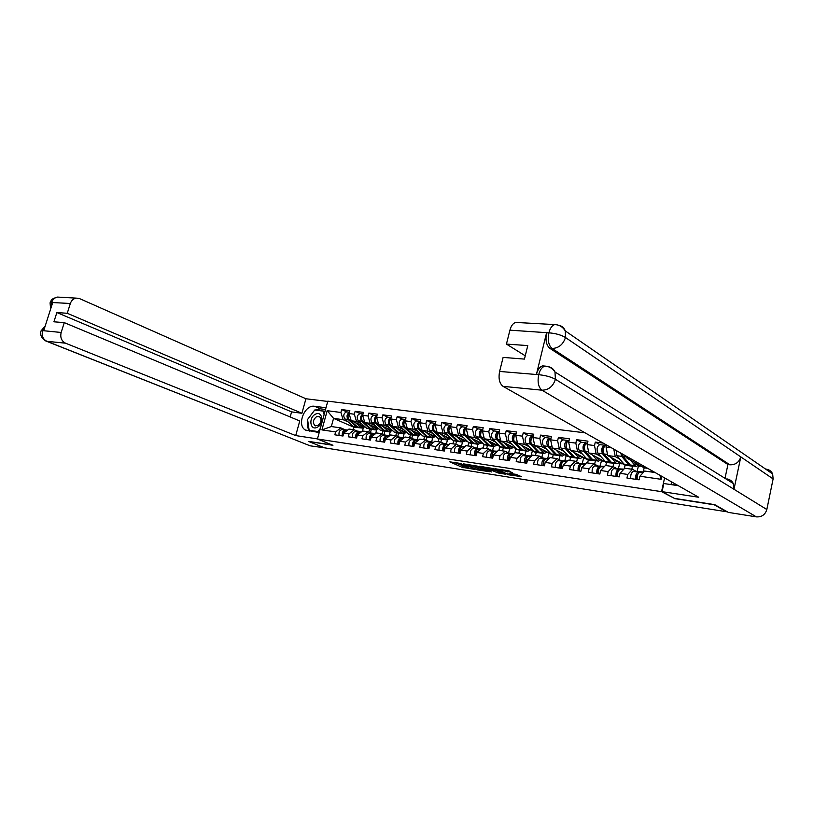 <?xml version="1.0" encoding="UTF-8"?>
<svg xmlns="http://www.w3.org/2000/svg" width="814" height="814" viewBox="0 0 814 814"><rect width="100%" height="100%" fill="white"/><g stroke="black" fill="none" stroke-linecap="round" stroke-linejoin="round"><path stroke-width="1.22" d="M461.742 463.634L449.837 461.853L462.077 467.277L474.45 469.352L466.524 467.287L464.855 466.422L468.081 466.473L459.208 464.021L458.536 463.593L461.742 463.634M512.515 472.812L507.824 470.634L494.912 468.742L508.74 474.816L521.398 476.617L515.71 474.297L509.859 473.494L512.515 474.847L506.481 473.656L498.107 469.709L512.586 472.517M674.246 498.565L714.285 504.812L726.475 511.741L324.45 447.812L308.699 441.503L332.936 445.289L317.44 438.99L661.548 491.666L674.297 498.31M477.391 466.127L463.349 463.848L477.37 469.882L489.652 471.713L477.391 466.127M479.497 466.249L493.294 468.589L505.443 474.196L498.056 472.944L491.534 470.278L487.596 469.759L491.422 471.957L479.497 466.249M637.016 471.53L638.552 465.608M618.335 468.783L619.841 462.993M600.071 466.107L601.556 460.449M582.224 463.492L583.679 457.967M564.774 460.938L566.208 455.535M547.7 458.445L549.114 453.154M531.003 456.003L532.387 450.824M514.774 453.174L515.903 448.565M498.911 450.346L499.867 446.448L484.33 438.817L490.72 439.682L495.543 442.063M483.241 448.117L484.116 444.597L489.194 445.818M467.908 445.94L468.722 442.714M452.879 443.813L453.652 440.771M438.166 441.717L438.919 438.787M423.758 439.672L424.501 436.772M409.625 437.667L410.378 434.788M395.777 435.694L396.53 432.855M382.183 433.842L382.946 430.952M664.59 477.92L661.548 491.666M585.062 432.834L327.808 401.16L317.44 438.99M661.802 476.343L661.141 479.314L639.916 476.221L639.102 479.822L626.943 478.032L627.757 474.45L620.044 473.331L619.23 476.882L607.366 475.132L608.18 471.601L600.651 470.502L599.847 474.023L588.257 472.303L589.071 468.813L581.725 467.745L580.911 471.214L569.607 469.546L570.421 466.096L563.247 465.059L562.433 468.488L551.393 466.849L552.207 463.451L545.197 462.423L544.383 465.812L533.597 464.214L534.411 460.856L527.564 459.859L526.75 463.207L516.208 461.65L517.022 458.323L510.327 457.346L509.513 460.653L499.216 459.137L500.02 455.85L493.477 454.894L492.674 458.16L482.6 456.674L483.404 453.429L477.014 452.492L476.2 455.728L466.351 454.273L467.165 451.058L460.907 450.152L460.093 453.347L450.457 451.923L451.271 448.748L445.146 447.853L444.342 451.017L434.91 449.623L435.714 446.479L429.731 445.604L428.927 448.738L419.698 447.374L420.502 444.261L414.641 443.416L413.838 446.499C413.319 443.07 414.234 441.015 416.554 440.323L418.193 440.425M415.282 439.865L410.755 437.82L405.606 442.094L404.802 445.166L413.838 446.499M405.606 442.094L399.867 441.259L399.064 444.322L390.221 443.009L391.025 439.977L385.409 439.153L384.605 442.175L375.946 440.893L376.74 437.891L371.235 437.087L370.441 440.079L361.955 438.827L362.759 435.856L357.366 435.073L356.573 438.034L348.26 436.803L349.053 433.862L343.773 433.089L342.979 436.019L334.839 434.818L335.622 431.908L321.927 429.904L327.187 410.694L340.903 412.484L343.07 419.668L348.077 421.856M346.825 411.884L341.687 409.595L340.903 412.484M341.687 409.595L349.847 410.632L349.053 413.543L354.344 414.234L356.491 421.479L361.487 423.687M360.246 413.624L355.138 411.314L354.344 414.234M355.138 411.314L363.451 412.383L362.668 415.323L368.06 416.025L370.187 423.341L375.173 425.569M373.941 415.394L368.854 413.074L368.06 416.025M368.854 413.074L377.35 414.163L376.556 417.134L382.061 417.847L384.167 425.234L389.133 427.482M387.922 417.206L382.855 414.865L382.061 417.847M382.855 414.865L391.524 415.974L390.73 418.986L396.357 419.719L398.443 427.177L403.388 429.436M402.187 419.057L397.151 416.697L396.357 419.719M397.151 416.697L406.003 417.836L405.209 420.869L410.948 421.621L413.013 429.151L417.948 431.43M416.758 420.94L411.752 418.569L410.948 421.621M411.752 418.569L420.787 419.729L419.993 422.802L425.854 423.565L427.889 431.166L432.804 433.465M431.634 422.863L426.658 420.482L425.854 423.565M426.658 420.482L435.887 421.662L435.093 424.766L441.086 425.549L443.091 433.231L447.985 435.541M446.825 424.827L441.88 422.435L441.086 425.549M441.88 422.435L451.322 423.646L450.518 426.78L456.644 427.574L458.618 435.337L463.502 437.667M462.352 426.841L457.448 424.43L456.644 427.574M457.448 424.43L467.083 425.661L466.29 428.836L472.547 429.65L474.491 437.484L479.344 439.845M478.215 428.897L473.351 426.465L472.547 429.65M473.351 426.465L483.201 427.726L482.407 430.942L488.797 431.776L490.72 439.682M494.434 430.993L489.601 428.551L488.797 431.776M489.601 428.551L499.684 429.843L498.88 433.089L505.423 433.943L507.305 441.941L512.098 444.332M511.009 433.14L506.227 430.677L505.423 433.943M506.227 430.677L516.534 432L515.73 435.287L522.425 436.162L524.267 444.241L529.029 446.652M527.96 435.327L523.229 432.855L522.425 436.162M523.229 432.855L533.781 434.208L532.966 437.535L539.824 438.431L541.625 446.591L546.357 449.033M545.309 437.576L540.628 435.093L539.824 438.431M540.628 435.093L551.414 436.467L550.61 439.835L557.621 440.75L559.381 449.002L564.071 451.465M563.054 439.865L558.424 437.372L557.621 440.75M558.424 437.372L569.464 438.787L568.66 442.185L575.834 443.121L577.564 451.465L582.214 453.958M581.206 442.216L576.648 439.702L575.834 443.121M576.648 439.702L587.952 441.157L587.148 444.597L594.495 445.553L596.174 453.988L600.773 456.501M599.796 444.627L595.299 442.094L594.495 445.553M595.299 442.094L603.174 443.101M606.542 445.014L606.074 447.069L611.385 447.761M636.426 471.51L632.458 469.312L627.757 474.45M620.044 473.331L624.765 468.223L632.458 469.312M630.616 458.658L627.055 458.18L644.159 467.836L647.669 468.325M651.058 471.957L651.393 470.441M643.253 471.886L644.159 467.836M626.739 456.461L627.055 458.18M616.971 468.722L612.932 466.544L608.18 471.601M600.651 470.502L605.433 465.476L612.932 466.544M613.807 449.135L615.221 456.573L619.78 459.116M622.344 453.978L623.178 456.562L630.229 464.987L632.509 466.198L625.111 465.17L607.722 455.555L615.221 456.573M631.827 469.23L632.509 466.198M624.297 468.732L625.111 465.17M606.074 447.069L607.722 455.555M597.975 466.005L593.884 463.838L589.071 468.813M581.725 467.745L586.548 462.8L593.884 463.838M612.911 463.125L606.501 462.556L588.837 452.991L596.174 453.988M613.034 466.595L613.725 463.573M605.809 465.527L606.501 462.556M587.148 444.597L588.837 452.991M579.415 463.349L575.274 461.192L570.421 466.096M563.247 465.059L568.111 460.175L575.274 461.192M594.546 460.561L588.308 460.012L570.4 450.498L577.564 451.465M594.617 464.224L595.37 460.999M587.627 462.952L588.308 460.012M568.66 442.185L570.4 450.498M561.294 460.755L557.102 458.608L552.207 463.451M545.197 462.423L550.101 457.621L557.102 458.608M576.597 458.048L569.729 457.102M559.381 449.002L552.391 448.046L568.752 456.593M576.627 461.904L577.431 458.486M569.841 460.419L570.533 457.519M550.61 439.835L552.391 448.046M543.589 458.221L539.336 456.094L534.411 460.856M527.564 459.859L532.509 455.118L539.336 456.094M559.055 455.596L552.33 454.66M541.625 446.591L534.788 445.665L550.905 453.927M559.045 459.605L559.9 456.033M552.462 457.956L553.154 455.087M532.966 437.535L534.788 445.665M526.282 455.748L521.988 453.622L517.022 458.323M510.327 457.346L515.313 452.676L521.988 453.622M541.9 453.195L535.297 452.269M524.267 444.241L517.592 443.335L533.496 451.363M541.859 457.356L542.755 453.622M535.47 455.535L536.151 452.706M515.73 435.287L517.592 443.335M509.361 453.327L505.026 451.21L500.02 455.85M493.477 454.894L498.494 450.284L505.026 451.21M525.122 450.844L518.66 449.939M507.305 441.941L500.773 441.046L516.473 448.86M525.071 455.026L525.986 451.282M518.844 453.174L519.525 450.376M498.88 433.089L500.773 441.046M492.816 450.956L488.441 448.86L483.404 453.429M477.014 452.492L482.051 447.954L488.441 448.86M508.709 448.545L502.38 447.659M508.669 452.676L509.574 448.982M502.574 450.864L503.256 448.097M482.407 430.942L484.33 438.817M476.628 448.646L472.222 446.55L467.165 451.058M460.907 450.152L465.974 445.665L472.222 446.55M492.643 446.306L486.457 445.431M474.491 437.484L468.243 436.64L483.557 444.037M492.612 450.407L493.518 446.733M486.66 448.606L487.342 445.858M466.29 428.836L468.243 436.64M460.795 446.377L456.349 444.302L451.271 448.748M445.146 447.853L450.234 443.437L456.349 444.302M476.923 444.098L470.868 443.254M458.618 435.337L452.513 434.503L467.623 441.707M476.882 448.219L477.808 444.525M471.072 446.398L471.754 443.681M450.518 426.78L452.513 434.503M445.299 444.159L440.822 442.094L435.714 446.479M429.731 445.604L434.839 441.249L440.822 442.094M461.528 441.951L455.606 441.117M443.091 433.231L437.108 432.417L452.035 439.438M461.487 446.092L462.423 442.368M455.82 444.23L456.501 441.544M435.093 424.766L437.108 432.417M430.128 441.992L425.63 439.936L420.502 444.261M414.641 443.416L419.77 439.102L425.63 439.936M446.459 439.845L440.659 439.031M427.889 431.166L422.039 430.372L436.782 437.23M446.398 444.047L447.364 440.262M440.873 442.124L441.554 439.448M419.993 422.802L422.039 430.372M399.867 441.259L405.016 437.006L410.755 437.82M431.705 437.779L426.017 436.976M413.013 429.151L407.275 428.368L421.845 435.063M431.613 442.053L432.61 438.197M426.2 440.201L426.923 437.393M405.209 420.869L407.275 428.368M400.742 437.79L396.184 435.755L391.025 439.977M385.409 439.153L390.578 434.961L396.184 435.755M417.246 435.755L411.67 434.971M398.443 427.177L392.826 426.414L407.214 432.946M417.165 439.987L418.162 436.172M411.823 438.308L412.586 435.388M390.73 418.986L392.826 426.414M386.497 435.744L381.919 433.73L376.74 437.891M371.235 437.087L376.424 432.946L381.919 433.73M403.083 433.77L397.619 433.007M384.167 425.234L378.673 424.491L392.887 430.881M403.011 437.932L403.998 434.188M397.741 436.446L398.534 433.414M376.556 417.134L378.673 424.491M372.547 433.75L367.948 431.746L362.759 435.856M357.366 435.073L362.566 430.982L367.948 431.746M389.194 431.827L383.842 431.074M370.187 423.341L364.804 422.608L378.856 428.866M389.143 435.928L390.12 432.244M383.933 434.615L384.768 431.491M362.668 415.323L364.804 422.608M358.872 431.796L354.253 429.802L349.053 433.862M343.773 433.089L348.982 429.049L354.253 429.802M375.61 429.934L370.339 429.192M356.491 421.479L351.21 420.767L365.099 426.882M375.651 433.557L376.516 430.331M370.411 432.814L371.265 429.599M349.053 413.543L351.21 420.767M368.823 432.132L369.637 429.09M345.472 429.884L340.842 427.889L335.622 431.908M343.07 419.668L333.557 418.376L331.329 426.546L340.842 427.889M362.291 428.072L353.714 427.136L333.557 418.376L327.187 410.694M362.484 431.033L363.176 428.469M353.714 427.136L353.042 429.629M331.329 426.546L321.927 429.904M639.916 476.221L644.586 471.041L655.077 472.527M659.849 475.234L661.141 479.314M453.785 462.271L465.323 466.748M480.799 469.169L485.866 469.963M465.923 464.428L476.363 469.312L480.647 469.8L472.741 466.127L465.984 464.153M480.921 468.701L480.311 468.192L480.016 469.403M474.196 465.425L480.311 468.192M501.699 472.446L500.03 472.181L499.725 473.402M491.361 468.976L500.03 472.181M488.156 468.426L482.163 467.236L485.51 468.854L490.608 469.851L488.156 468.426L488.349 467.612M491.442 468.64L490.954 469.709M489.916 467.857L491.259 468.477M506.003 470.35L509.35 471.021M512.688 474.165L517.877 474.979M363.787 426.302L361.955 426.444L359.503 424.42M355.331 422.578L361.569 427.879L365.059 426.862M349.104 413.39C347.67 415.679 347.67 417.745 349.114 419.576L357.499 426.923L361.996 428.022M349.379 412.352C346.795 414.184 346.357 416.544 348.087 419.434L356.481 426.78L358.445 427.482M346.978 411.904L346.611 411.864C343.62 413.268 343.02 415.649 344.79 418.996L353.195 426.322L357.672 427.421M361.284 425.203L359.91 424.776M348.016 416.483L348.168 415.323M357.712 431.288L361.101 431.949M343.213 435.154C343.182 432.254 344.18 430.616 346.174 430.24L347.334 430.321M342.389 435.938C341.87 432.672 342.786 430.728 345.146 430.097L347.425 430.25M339.112 435.449C338.583 432.193 339.499 430.25 341.86 429.619L347.71 430.036M343.335 433.18L343.182 434.218M315.364 414.255C308.211 417.643 310.175 431.217 317.297 427.228C324.552 423.819 322.446 410.185 315.364 414.255M316.534 416.666C313.024 419.698 312.474 422.68 314.916 425.6L317.867 425.539C321.377 422.537 321.937 419.566 319.536 416.626L316.534 416.666M320.35 428.378L317.948 431.552L309.137 430.26L307.57 419.505L314.723 410.002L323.545 411.162L324.094 414.723M319.322 432.122L317.948 431.552M311.162 431.084L309.137 430.26M324.908 411.752L323.545 411.162M315.069 410.053L320.421 408.842L314.601 406.288C304.497 404.355 296.377 425.508 305.494 430.057L319.21 432.549M314.601 406.288L326.007 407.753M327.737 401.444L305.932 398.758L301.902 413.278L67.247 313.278L70.35 303.49L51.526 302.493L52.645 302.747L43.742 330.586L42.532 330.616L61.152 332.468C60.053 337.464 61.498 341.025 65.486 343.172L46.907 341.331L310.124 445.818L324.939 447.893M290.181 416.961L291.605 411.884L301.902 413.278M291.605 411.884L56.868 312.545L53.917 321.805L64.275 322.629L299.766 420.97L295.706 435.582L65.486 343.172M317.46 438.909L295.706 435.582M305.932 398.758L79.569 298.606L76.221 298.117C73.402 298.626 71.449 300.417 70.35 303.49M310.124 445.818L46.561 341.28M64.275 322.629L61.152 332.468M56.868 312.545L67.247 313.278M308.73 441.402L332.254 445.014M314.357 410.49L308.364 418.457M307.733 420.614C306.858 425 307.529 428.51 309.737 431.145M320.421 408.842L325.529 409.503M309.585 430.443L319.281 432.285M325.051 411.243L315.333 410.083M51.272 307.041L51.587 302.676M50.631 309.055L50.061 302.798L51.516 302.482M42.582 330.82C41.483 335.724 42.928 339.224 46.907 341.331L45.828 340.985C41.443 338.227 39.855 334.839 41.087 330.82L42.521 330.616M678.266 485.673L663.837 483.536L662.036 491.646L698.697 497.252L503.062 386.355C499.44 383.516 498.28 378.551 499.613 371.438L503.113 357.407L524.44 359.096L527.777 345.584L506.44 344.088L509.92 330.169C511.121 325.793 513.054 323.209 515.71 322.425L517.846 322.537M726.902 478.897C729.812 479.375 731.939 480.911 733.292 483.516L733.984 489.285L766.829 509.523C765.211 514.733 761.731 517.175 756.379 516.87L728.337 512.403L714.743 504.66L674.419 498.372L662.036 491.646M677.452 485.205L669.067 484.31M671.621 481.908L671.102 484.269M766.249 469.149C769.261 469.637 771.397 471.235 772.659 473.952L773.117 478.917L740.811 456.908C739.061 462.342 735.429 464.967 729.893 464.804L552.096 348.463L549.786 348.3C546.316 345.228 545.238 340.089 546.56 332.875L536.467 374.226C537.779 369.424 539.835 366.646 542.653 365.893L544.79 366.127M766.829 509.523L773.117 478.917M548.321 366.697C551.424 367.256 553.642 369.017 554.965 371.988L555.433 379.304L733.984 489.285L740.811 456.908L565.496 337.525C561.294 334.992 555.85 333.425 549.185 332.845L509.92 330.169M506.44 344.088L525.254 355.799M724.999 478.327L727.93 464.54L549.786 348.3M727.93 464.54L729.893 464.804M547.283 366.402L544.963 366.086C542.022 367.002 539.967 369.78 538.787 374.43L536.467 374.226M756.379 516.87L541.961 390.191C548.534 390.099 553.021 386.477 555.433 379.304C551.129 376.943 545.645 375.427 538.98 374.735L538.787 374.43M377.32 428.174L375.488 428.317L373.046 426.282M368.895 424.43L375.101 429.772L378.581 428.744M362.749 414.998C361.192 417.317 361.151 419.454 362.627 421.398L370.97 428.805L375.519 429.914M363.003 414.072C360.327 415.842 359.849 418.233 361.569 421.255L369.922 428.663L371.896 429.365M360.409 413.644L360.042 413.604C357.061 415.028 356.451 417.429 358.221 420.807L366.585 428.195L371.113 429.293M374.216 427.319L373.453 426.638M361.538 418.559L361.762 416.839M391.117 430.087L389.296 430.23L386.864 428.174M382.733 426.312L388.909 431.705L392.379 430.657M376.679 416.666C375 418.986 374.918 421.194 376.414 423.26L384.717 430.718L389.326 431.847M376.902 415.832C374.135 417.521 373.616 419.953 375.335 423.117L383.648 430.575L385.622 431.278M374.104 415.415L373.738 415.374C370.777 416.819 370.167 419.251 371.917 422.659L380.24 430.097L384.829 431.217M387.84 429.049L387.271 428.54M375.335 420.604L375.62 418.457M405.199 432.031L403.388 432.193L400.966 430.107M396.856 428.245L403.001 433.669L406.461 432.6M390.893 418.365C389.102 420.706 388.96 422.965 390.486 425.162L398.738 432.682L403.418 433.821M388.095 417.226L391.096 417.613C388.227 419.241 387.668 421.703 389.387 425.01L397.649 432.529L399.633 433.241M387.729 417.185C384.768 418.65 384.157 421.103 385.897 424.542L394.169 432.041L398.829 433.17M389.428 422.649L389.764 420.146M419.576 434.025L417.775 434.188L415.364 432.081M411.274 430.209L417.379 435.683L420.828 434.595M405.403 420.126C403.5 422.446 403.306 424.776 404.853 427.096L413.807 435.185L417.796 435.826M402.37 419.078L405.565 419.495C402.625 420.991 402.014 423.473 403.734 426.943L411.945 434.523L413.919 435.236M402.004 419.027C399.053 420.523 398.443 422.995 400.173 426.465L409.137 434.534L413.105 435.175M403.825 424.704L404.192 421.896M434.259 436.05L432.458 436.223L430.057 434.106M425.997 432.214L432.061 437.739L435.5 436.63M420.217 421.927C418.193 424.236 417.969 426.617 419.525 429.08L427.665 436.721L432.478 437.881M420.36 421.398L420.217 421.387C417.287 422.904 416.676 425.417 418.386 428.927L426.536 436.558L428.52 437.271M416.941 420.96L416.575 420.919C413.644 422.425 413.024 424.939 414.743 428.429L422.904 436.05L427.696 437.21M418.518 426.79L418.925 423.707M371.357 433.231L374.644 433.893M356.746 437.362C356.634 434.33 357.611 432.61 359.676 432.173L360.928 432.265M355.881 437.932C355.362 434.635 356.278 432.672 358.628 432.031L361.019 432.193M352.523 437.433C352.004 434.147 352.92 432.183 355.28 431.542L361.304 431.969M356.929 434.859L356.685 436.497M385.287 435.215L388.461 435.877M370.574 439.601C370.35 436.457 371.316 434.645 373.463 434.147L374.806 434.238M369.637 439.967C369.129 436.64 370.044 434.656 372.395 433.994L374.898 434.167M366.219 439.458C365.7 436.141 366.615 434.157 368.966 433.506L375.193 433.933M370.777 436.65L370.472 438.736M399.511 437.23L402.564 437.912M384.686 441.88C384.371 438.634 385.317 436.731 387.525 436.162L388.97 436.263M383.679 442.043C383.18 438.685 384.096 436.68 386.436 436.009L389.061 436.182M380.189 441.524C379.68 438.176 380.596 436.172 382.946 435.51L389.357 435.938M384.91 438.532L384.554 440.985M414.021 439.295L416.961 439.977M399.094 444.2C398.677 440.852 399.613 438.858 401.892 438.227L403.429 438.319M398.026 444.159C397.527 440.771 398.443 438.746 400.773 438.064L403.52 438.247M394.454 443.64C393.956 440.252 394.871 438.227 397.212 437.556L403.825 437.993M399.328 440.476L398.931 443.243M428.846 441.402L431.654 442.083M412.667 446.326C412.179 442.908 413.095 440.852 415.415 440.16L418.294 440.343M409.025 445.787C408.536 442.378 409.452 440.323 411.772 439.641L418.61 440.079M414.051 442.48L413.614 445.543M449.247 438.125L447.446 438.298L445.065 436.162M441.025 434.259L447.059 439.835L450.478 438.705M435.348 423.779C433.211 426.058 432.936 428.5 434.503 431.105L443.325 439.316L447.466 439.977M435.459 423.351L435.185 423.321C432.265 424.867 431.654 427.401 433.343 430.942L441.432 438.634L443.416 439.346M431.827 422.883L431.461 422.842C428.54 424.379 427.92 426.912 429.619 430.443L438.471 438.634L442.582 439.295M433.943 425.59L433.526 428.917M443.986 443.559L446.662 444.251M428.785 448.718C428.306 445.258 429.222 443.172 431.532 442.47L433.282 442.582M427.615 448.545C427.147 445.085 428.052 443.009 430.362 442.297L433.384 442.49M423.901 447.995C423.422 444.546 424.338 442.47 426.648 441.768L433.699 442.216M429.09 444.546L428.602 447.873M464.55 440.242L462.769 440.425L460.398 438.268M456.389 436.355L462.372 441.971L465.771 440.822M450.793 425.691C448.565 427.92 448.229 430.413 449.806 433.16L458.567 441.442L462.779 442.124M450.885 425.366L450.468 425.305C447.568 426.862 446.947 429.436 448.616 433.007L456.644 440.761L458.638 441.473M447.028 424.857L446.662 424.806C443.762 426.363 443.142 428.927 444.82 432.488L453.602 440.75L457.783 441.422M448.85 431.064L449.328 427.472M459.452 445.746L461.986 446.448M444.088 450.976C443.62 447.486 444.536 445.38 446.825 444.658L448.697 444.77M442.897 450.803C442.429 447.313 443.345 445.207 445.645 444.485L448.799 444.688M439.092 450.244C438.624 446.754 439.54 444.658 441.839 443.945L449.125 444.403M444.444 446.662L443.925 450.234M480.189 442.409L478.408 442.602L476.058 440.415M472.079 438.492L478.022 444.159L481.389 442.989M466.585 427.645C464.245 429.823 463.868 432.366 465.445 435.276L474.124 443.62L478.418 444.312M466.636 427.431L466.086 427.319C463.197 428.907 462.576 431.501 464.234 435.114L472.191 442.928L474.175 443.64M462.556 426.862L462.199 426.821C459.31 428.398 458.689 430.993 460.348 434.584L469.047 442.908L473.321 443.599M464.519 433.252L465.018 429.426M475.264 447.995L477.645 448.707M459.727 453.286C459.269 449.755 460.185 447.629 462.464 446.896L464.448 447.018M458.506 453.113C458.048 449.582 458.964 447.456 461.243 446.723L464.55 446.927M454.629 452.533C454.161 449.013 455.077 446.896 457.366 446.164L464.886 446.632M460.134 448.84L459.584 452.645M496.164 444.617L494.393 444.82L492.063 442.602M488.115 440.669L494.006 446.398L497.354 445.207M482.722 429.65C480.28 431.766 479.843 434.361 481.43 437.433L490.028 445.838L494.403 446.55M482.743 429.568L482.041 429.385C479.171 430.993 478.551 433.618 480.189 437.26L488.064 445.146L490.059 445.858M478.429 428.917L478.072 428.876C475.193 430.474 474.582 433.099 476.221 436.731L484.116 444.597L488.064 445.146M480.525 435.48L481.064 431.44M491.412 450.284L493.64 451.007M475.712 455.657C475.264 452.085 476.17 449.928 478.439 449.186L480.545 449.308M474.47 455.474C474.023 451.902 474.928 449.755 477.197 449.013L480.657 449.216M470.492 454.884C470.044 451.332 470.96 449.186 473.229 448.443L480.993 448.901M476.159 451.068L475.579 455.087M512.484 446.876L510.734 447.079L508.414 444.851M504.507 442.908L510.337 448.687L513.675 447.466M499.216 431.725C496.672 433.75 496.184 436.385 497.771 439.641L506.277 448.117L510.734 448.829M499.165 431.735L498.361 431.501C495.502 433.129 494.881 435.785 496.499 439.468L504.293 447.415L506.298 448.127M494.647 431.013L494.302 430.972C491.442 432.6 490.822 435.246 492.439 438.919L500.976 447.374L505.413 448.087M496.896 437.749L497.446 433.506M507.936 452.635L509.991 453.367M492.053 458.068C491.615 454.466 492.521 452.289 494.78 451.526L497.008 451.658M490.781 457.885C490.343 454.283 491.249 452.106 493.508 451.343L497.12 451.556M486.721 457.285C486.284 453.693 487.189 451.516 489.448 450.763L497.466 451.231M492.551 453.357L491.941 457.59M529.181 449.186L527.441 449.399L525.142 447.14M521.265 445.187L527.045 451.017L527.92 451.241L530.352 449.776M515.862 433.903L515.038 433.659C512.21 435.317 511.589 438.003 513.176 441.717L521.601 450.254L527.441 451.17M511.233 433.16L510.887 433.119C508.048 434.778 507.427 437.454 509.025 441.157L517.47 449.684L521.988 450.407M513.624 440.059L514.204 435.622M530.341 449.786L533.526 451.394M516.086 433.852C513.441 435.765 512.901 438.451 514.479 441.89L522.893 450.437M524.827 455.026L526.709 455.769M508.76 460.541C508.343 456.898 509.249 454.69 511.477 453.917L513.838 454.049M507.458 460.348C507.041 456.715 507.946 454.507 510.185 453.734L513.96 453.947M503.306 459.737C502.889 456.105 503.795 453.907 506.033 453.144L514.316 453.612M509.299 455.708L508.669 460.134M546.245 451.546L544.515 451.77L542.236 449.481M538.41 447.517L544.128 453.408L547.405 452.136M533.333 436.039C530.596 437.83 529.995 440.547 531.562 444.2L539.875 452.818L544.515 453.561M532.936 436.131L532.102 435.866C529.283 437.545 528.662 440.272 530.229 444.017L537.851 452.096L539.855 452.808M528.194 435.358L527.848 435.317C525.04 436.996 524.409 439.702 525.986 443.447L534.33 452.035L538.939 452.777M530.738 442.419L531.349 437.8M547.334 452.238L550.691 453.958M542.093 457.478L543.803 458.231M525.854 463.074C525.447 459.391 526.353 457.153 528.561 456.369L531.064 456.501M524.521 462.881C524.114 459.198 525.02 456.959 527.238 456.176L531.176 456.389M520.278 462.25C519.861 458.577 520.767 456.349 522.995 455.565L531.552 456.033M526.434 458.109L525.773 462.728M563.705 453.958L561.986 454.192L559.737 451.882M555.952 449.908L561.599 455.85L562.443 456.064L564.845 454.548M550.915 438.298L550.915 438.298C548.127 440.018 547.496 442.765 549.043 446.55L557.244 455.24L561.975 456.003M550.396 438.4L549.552 438.125C546.764 439.835 546.143 442.582 547.68 446.367L555.209 454.517L557.203 455.219M545.543 437.606L545.207 437.556C542.409 439.265 541.788 442.012 543.335 445.787L551.577 454.446L556.277 455.209M548.249 444.82L548.87 440.028M564.702 454.741L567.765 456.349M560.795 452.431L560.215 452.411M559.767 459.981L561.273 460.744M543.345 465.659C542.948 461.935 543.844 459.676 546.041 458.872L548.687 459.004M541.982 465.455C541.585 461.742 542.49 459.483 544.678 458.679L548.809 458.893M537.637 464.814C537.24 461.111 538.135 458.852 540.343 458.058L549.185 458.516M543.956 460.582L543.274 465.374M581.562 456.42L579.863 456.674L577.635 454.334M573.901 452.35L579.466 458.353L580.311 458.567L582.692 457.02M568.803 440.618L568.803 440.618C566.035 442.358 565.415 445.136 566.931 448.972L575.02 457.733L579.853 458.506M568.274 440.73L567.409 440.435C564.651 442.175 564.021 444.953 565.537 448.779L572.954 456.99L574.959 457.692M563.298 439.906L562.962 439.855C560.195 441.595 559.574 444.363 561.09 448.178L569.22 456.919L574.023 457.682M566.157 447.283L566.809 442.317M582.468 457.315L585.225 458.781M578.693 454.904L578.062 454.812M577.889 462.556L578.947 463.105M561.243 468.304C560.856 464.54 561.752 462.25 563.929 461.436L566.727 461.569M559.849 468.101C559.462 464.346 560.358 462.057 562.535 461.233L566.849 461.446M555.402 467.44C555.016 463.695 555.911 461.416 558.089 460.592L567.236 461.06M561.894 463.115C560.52 464.601 560.286 466.259 561.192 468.081M599.837 458.954L598.158 459.208L595.95 456.847M592.266 454.853L597.761 460.907L598.595 461.121L600.946 459.554M587.443 443.03L587.108 442.979C584.381 444.749 583.75 447.568 585.235 451.444L593.213 460.276L598.137 461.06M586.568 443.111L585.683 442.796C582.956 444.566 582.325 447.385 583.811 451.251L591.117 459.523L593.121 460.225M581.471 442.256L581.135 442.206C578.398 443.976 577.767 446.774 579.263 450.63L587.27 459.442L592.165 460.225M584.493 449.806L584.391 449.684C583.516 447.761 583.78 446.092 585.154 444.658M600.64 459.961L603.072 461.273M597.018 457.427L596.377 457.336M579.558 471.021C579.192 467.216 580.087 464.896 582.234 464.051L585.185 464.194M578.133 470.807C577.767 467.002 578.662 464.682 580.809 463.848L585.317 464.061M573.585 470.136C573.209 466.341 574.104 464.031 576.261 463.197L585.693 463.675M580.636 465.618C578.774 467.022 578.479 468.813 579.731 470.991M618.538 461.538L616.88 461.813L614.702 459.411M611.07 457.407L616.483 463.532L617.307 463.746L619.637 462.138M606.186 445.451L605.86 445.411C603.154 447.212 602.533 450.061 603.978 453.968L611.823 462.871L616.849 463.675M605.301 445.543L604.395 445.217C601.699 447.018 601.068 449.867 602.523 453.774L609.717 462.118L611.711 462.81M600.071 444.658L599.735 444.617C597.028 446.408 596.397 449.247 597.863 453.144L605.748 462.026L610.744 462.83M603.276 452.391L603.103 452.187C602.238 450.162 602.523 448.463 603.947 447.069M619.23 462.667L621.336 463.827M615.781 460.012L615.13 459.92M598.321 473.789C597.964 469.943 598.86 467.592 600.986 466.737L604.1 466.88M596.855 473.575C596.509 469.729 597.395 467.389 599.521 466.534L604.222 466.748M592.195 472.883C591.839 469.057 592.734 466.717 594.861 465.862L604.578 466.371M599.033 468.386C597.507 469.963 597.262 471.713 598.29 473.656M637.698 464.184L636.049 464.468L633.903 462.037M630.331 460.022L635.653 466.208L636.456 466.422L638.766 464.794M620.838 453.113L621.682 456.359L628.754 464.784L630.748 465.455M616.279 450.539L616.91 455.718L624.012 464.122L629.761 465.486M622.506 455.046L621.815 453.673M638.268 465.445L640.028 466.432M634.981 462.657L634.33 462.566M617.531 476.638C617.195 472.741 618.08 470.36 620.187 469.495L623.463 469.627M616.035 476.414C615.699 472.527 616.585 470.146 618.691 469.281L623.595 469.485M611.263 475.712C610.927 471.835 611.813 469.464 613.919 468.589L623.931 469.129M618.274 471.123C616.676 472.731 616.422 474.542 617.511 476.546M641.971 465.099L644.037 467.378L646.876 467.877M637.22 479.548C636.904 475.61 637.779 473.199 639.855 472.303L643.314 472.446M635.683 479.324C635.368 475.386 636.253 472.975 638.318 472.089L643.447 472.293M630.789 478.601C630.474 474.674 631.349 472.273 633.434 471.387L643.752 471.957M637.983 473.941C636.304 475.579 636.049 477.431 637.209 479.487M464.021 466.544L463.715 467.724M462.383 466.086L462.077 467.277M472.965 465.232L472.741 466.127M498.351 471.723L498.056 472.944M493.528 469.515L493.223 470.736M491.839 469.047L491.534 470.278M507.519 470.736L507.214 471.988M505.799 470.319L505.504 471.52M504.395 470.095L504.192 470.909M512.22 473.748L512.026 474.531M348.087 419.434L344.79 418.996M356.481 426.78L353.195 426.322M350.936 419.821L349.114 419.576M360.806 427.381L357.499 426.923M346.225 430.25L347.252 430.392M357.204 431.074L359.717 431.43M341.911 429.629L345.197 430.097M59.809 297.212L57.529 297.079C54.721 297.578 52.778 299.338 51.689 302.36M44.912 326.902L42.684 330.494M546.56 332.875L549.165 332.834M499.613 371.438L538.96 374.725M538.664 374.918C537.321 382.204 538.43 387.301 541.961 390.191L503.062 386.355M558.669 325.285C561.884 325.875 564.092 327.757 565.292 330.922L565.496 337.525C563.095 344.566 558.618 348.219 552.096 348.463C548.626 345.533 547.557 340.384 548.88 333.018M557.183 324.857L554.71 324.583C552.106 325.397 550.203 328.042 548.992 332.539M361.569 421.255L358.221 420.807M369.922 428.663L366.585 428.195M364.519 421.652L362.627 421.398M374.338 429.273L370.97 428.805M375.335 423.117L371.917 422.659M383.648 430.575L380.24 430.097M378.398 423.524L376.414 423.26M388.156 431.196L384.717 430.718M389.387 425.01L385.897 424.542M397.649 432.529L394.169 432.041M392.552 425.437L390.486 425.162M402.248 433.17L398.738 432.682M403.734 426.943L400.173 426.465M411.945 434.523L408.384 434.025M407.01 427.391L404.853 427.096M416.636 435.175L413.054 434.676M418.386 428.927L414.743 428.429M426.536 436.558L422.904 436.05M421.764 429.385L419.525 429.08M431.318 437.23L427.665 436.721M359.727 432.183L360.836 432.336M370.889 433.028L373.25 433.363M355.331 431.552L358.679 432.031M384.849 435.022L387.057 435.337M369.017 433.506L372.446 434.004M399.094 437.047L401.149 437.342M382.997 435.51L386.487 436.009M413.644 439.133L415.537 439.397M397.263 437.556L400.824 438.064M416.605 440.323L418.07 440.537M428.5 441.249L430.219 441.493M411.823 439.641L415.466 440.16M433.343 430.942L429.619 430.443M441.432 438.634L437.728 438.115M436.843 431.42L434.503 431.105M446.316 439.316L442.592 438.797M443.681 443.416L445.217 443.63M426.699 441.768L430.413 442.307M448.616 433.007L444.82 432.488M456.644 440.761L452.859 440.232M452.248 433.496L449.806 433.16M461.64 441.453L457.824 440.923M459.188 445.624L460.541 445.818M441.89 443.945L445.685 444.495L441.839 443.945M464.234 435.114L460.348 434.584M472.191 442.928L468.325 442.389M467.989 435.622L465.445 435.276M477.289 443.64L473.392 443.101M475.03 447.883L476.19 448.056M457.417 446.174L461.294 446.723M480.189 437.26L476.221 436.731M484.076 437.79L481.43 437.433M493.284 445.869L489.306 445.319M491.229 450.193L492.175 450.335M473.28 448.443L477.248 449.013M496.499 439.468L492.439 438.919M504.293 447.415L500.264 446.845M500.529 440.008L497.771 439.641M509.625 448.158L505.565 447.588M507.783 452.564L508.526 452.665M489.499 450.763L493.559 451.343M513.176 441.717L509.025 441.157M520.889 449.725L516.758 449.155M517.348 442.277L514.479 441.89M526.343 450.488L522.181 449.908M524.725 454.975L525.234 455.046M506.084 453.144L510.225 453.734M530.229 444.017L525.986 443.447M537.851 452.096L533.628 451.505M534.554 444.597L531.562 444.2M543.426 452.869L539.173 452.279M523.036 455.575L527.279 456.176M547.68 446.367L543.335 445.787M555.209 454.517L550.885 453.917M552.157 446.978L549.043 446.55M560.907 455.311L556.552 454.7M540.384 458.058L544.729 458.679M565.537 448.779L561.09 448.178M572.954 456.99L568.538 456.379M570.176 449.409L566.931 448.972M578.795 457.804L574.338 457.183M558.139 460.602L562.586 461.233M583.811 451.251L579.263 450.63M591.117 459.523L586.599 458.893M588.614 451.892L585.235 451.444M597.089 460.358L592.531 459.727M576.312 463.197L580.86 463.848M602.523 453.774L597.863 453.144M609.717 462.118L605.087 461.477M607.509 454.446L603.978 453.968M615.822 462.973L611.161 462.321M594.912 465.862L599.572 466.534M621.682 456.359L616.91 455.718M628.754 464.784L624.012 464.122M626.851 457.051L623.178 456.562M635.012 465.649L630.229 464.987M613.96 468.589L618.732 469.281M645.543 467.124L643.386 466.819M633.475 471.387L638.369 472.089M480.942 468.599L480.647 469.8M491.453 468.599L491.147 469.831M512.769 473.829L512.515 474.847M349.42 412.22L346.611 411.864M346.174 430.24L347.242 430.392M341.86 429.619L345.146 430.097M315.567 425.875L314.916 425.6M307.102 430.718L305.494 430.057M50.061 302.798C51.872 300.671 49.379 299.42 57.529 297.079L76.221 298.117M41.087 330.82L45.197 326.027M772.659 473.952L565.292 330.922C562.769 326.852 559.238 324.735 554.71 324.583L515.71 322.425M733.292 483.516L554.965 371.988C552.503 368.315 549.165 366.341 544.963 366.086L542.653 365.893M363.024 413.98L360.042 413.604M376.913 415.781L373.738 415.374M420.217 421.387L416.575 420.919M359.676 432.173L360.826 432.346M355.28 431.542L358.628 432.031M368.966 433.506L372.395 433.994M382.946 435.51L386.436 436.009M397.212 437.556L400.773 438.064M416.554 440.323L418.06 440.537M411.772 439.641L415.415 440.16M435.185 423.321L431.461 422.842M426.648 441.768L430.362 442.297M450.468 425.305L446.662 424.806M466.086 427.319L462.199 426.821M457.366 446.164L461.243 446.723M482.041 429.385L478.072 428.876M473.229 448.443L477.197 449.013M498.361 431.501L494.302 430.972M489.448 450.763L493.508 451.343M515.038 433.659L510.887 433.119M506.033 453.144L510.185 453.734M532.102 435.866L527.848 435.317M522.995 455.565L527.238 456.176M549.552 438.125L545.207 437.556M540.343 458.058L544.678 458.679M567.409 440.435L562.962 439.855M558.089 460.592L562.535 461.233M585.683 442.796L581.135 442.206M576.261 463.197L580.809 463.848M604.395 445.217L599.735 444.617M606.44 445.482L605.86 445.411M594.861 465.862L599.521 466.534M636.019 466.361L631.695 465.761M613.919 468.589L618.691 469.281M633.434 471.387L638.318 472.089"/></g></svg>
